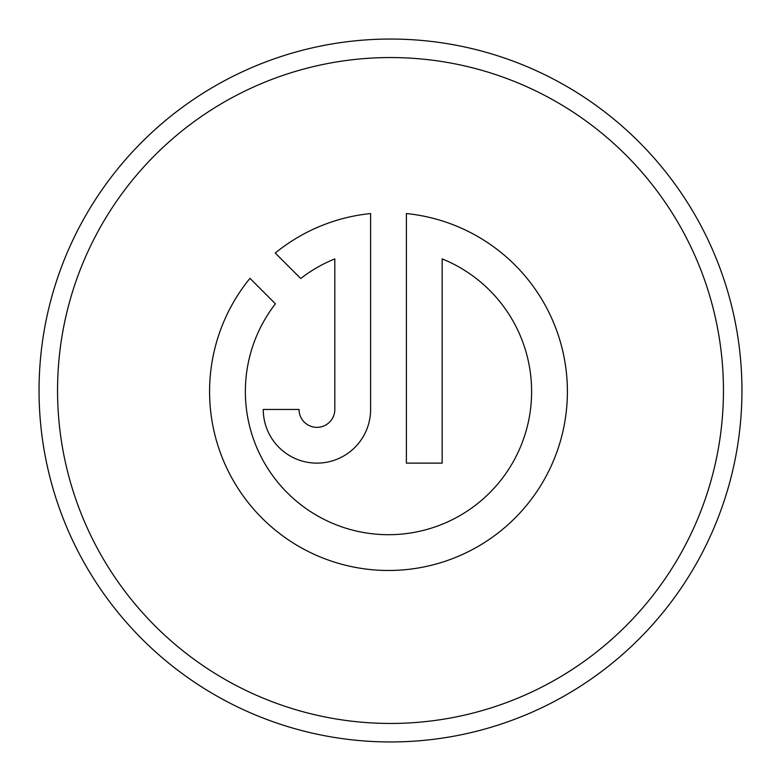 <?xml version="1.0" encoding="UTF-8"?>
<svg xmlns="http://www.w3.org/2000/svg" width="781" height="781" viewBox="0 0 781 781"><rect width="100%" height="100%" fill="white"/><g stroke="black" fill="none" stroke-linecap="round" stroke-linejoin="round"><path stroke-width="1.17" d="M442.163 258.892A143.128 143.128 0 0 1 388.489 534.702A143.128 143.128 0 0 1 275.429 303.809L249.969 278.348A178.908 178.908 0 0 0 388.489 570.481A178.908 178.908 0 0 0 567.397 391.574A178.908 178.908 0 0 0 406.384 213.555L406.384 463.133L442.163 463.133L442.163 258.892M723.45 390.5A332.95 332.95 0 0 0 390.5 57.55A332.95 332.95 0 0 0 57.55 390.5A332.95 332.95 0 0 0 390.5 723.45A332.95 332.95 0 0 0 723.45 390.5M39.05 390.5A351.45 351.45 0 0 1 390.5 39.05A351.45 351.45 0 0 1 741.95 390.5A351.45 351.45 0 0 1 390.5 741.95A351.45 351.45 0 0 1 39.05 390.5M334.815 409.459A17.895 17.895 0 0 1 316.93 427.353A17.895 17.895 0 0 1 299.035 409.459L263.256 409.459A53.674 53.674 0 0 0 316.93 463.133A53.674 53.674 0 0 0 370.604 409.459L370.604 213.555A178.908 178.908 0 0 0 275.273 253.044L300.734 278.505A143.128 143.128 0 0 1 334.815 258.892L334.815 409.459"/></g></svg>

